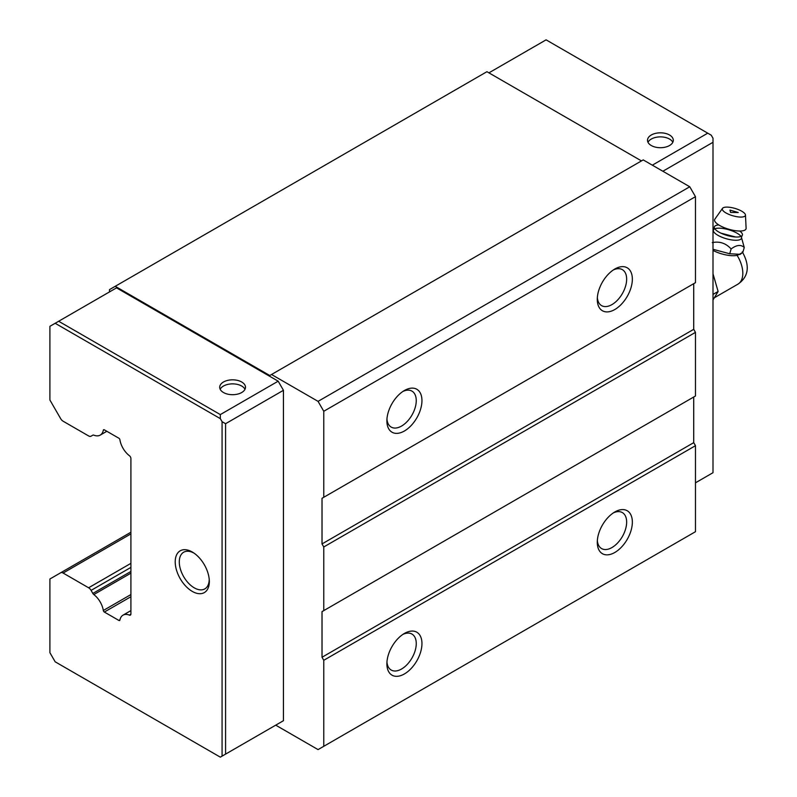 <?xml version="1.0" encoding="UTF-8"?>
<svg xmlns="http://www.w3.org/2000/svg" width="797" height="797" viewBox="0 0 797 797"><rect width="100%" height="100%" fill="white"/><g stroke="black" fill="none" stroke-linecap="round" stroke-linejoin="round"><path stroke-width="1.2" d="M192.266 591.394A24.119 13.928 60 0 1 175.21 561.855A24.119 13.928 60 0 1 192.266 552.002A24.119 13.928 60 0 1 193.193 552.57A24.119 13.928 60 0 1 209.302 580.465A24.119 13.928 60 0 1 192.266 591.394M194.159 553.218A21.17 12.224 -120 0 0 183.868 552.112A21.17 12.224 -120 0 0 180.371 569.008A21.17 12.224 -120 0 0 194.249 587.837A21.17 12.224 -120 0 0 205.028 588.774A21.17 12.224 -120 0 0 209.222 579.309M130.907 596.724L104.357 612.046A1.435 0.827 60 0 1 104.327 612.036A1.435 0.827 60 0 1 103.331 610.482A16.219 9.365 -120 0 0 93.817 594.562A2.501 1.445 60 0 1 92.841 593.426L130.907 571.449M106.848 431.277L100.203 435.112A16.219 9.365 -120 0 1 93.817 435.152A2.501 1.445 60 0 0 92.841 435.162L91.087 436.178A4.842 2.789 60 0 1 91.057 436.188A4.842 2.789 60 0 1 88.646 435.949A4.842 2.789 60 0 1 88.606 435.929L63.102 421.205A4.991 2.879 60 0 1 60.622 418.584L49.902 400.014L49.902 326.322L116.521 287.856L278.183 381.185L283.443 390.301L225.581 423.705L225.581 754.111L220.321 757.15L55.162 661.799L49.902 652.683L49.902 578.991L60.622 572.804A4.991 2.879 60 0 1 63.102 573.043L88.606 587.778A4.842 2.789 60 0 1 91.087 590.388L92.841 593.426M245.008 389.285A12.891 7.442 0 0 0 241.71 386.047A12.891 7.442 0 0 0 220.191 389.285M223.479 392.522A12.891 7.442 180 0 1 219.703 387.262A12.891 7.442 180 0 1 227.663 380.388A12.891 7.442 180 0 1 241.71 382.002A12.891 7.442 180 0 1 245.486 387.262A12.891 7.442 180 0 1 237.526 394.136A12.891 7.442 180 0 1 223.479 392.522M672.817 142.294A12.891 7.442 0 0 0 669.52 139.057A12.891 7.442 0 0 0 648.001 142.294M669.52 135.002A12.891 7.442 0 0 0 655.473 133.388A12.891 7.442 0 0 0 647.513 140.272A12.891 7.442 0 0 0 651.288 145.532A12.891 7.442 0 0 0 665.336 147.146A12.891 7.442 0 0 0 673.296 140.272A12.891 7.442 0 0 0 669.52 135.002M614.816 269.027L614.816 269.027A24.797 14.316 120 0 0 597.282 299.393A24.797 14.316 120 0 0 614.816 309.525A24.797 14.316 120 0 0 632.35 279.149A24.797 14.316 120 0 0 614.816 269.027M597.351 297.64A20.772 11.995 120 0 0 601.586 305.62A20.772 11.995 120 0 0 611.976 304.584A20.772 11.995 120 0 0 625.535 286.282A20.772 11.995 120 0 0 622.357 269.645A20.772 11.995 120 0 0 613.331 269.964M404.418 390.5L404.418 390.5A24.797 14.316 120 0 0 386.884 420.866A24.797 14.316 120 0 0 404.418 430.988A24.797 14.316 120 0 0 421.952 400.622A24.797 14.316 120 0 0 404.418 390.5M386.953 419.112A20.772 11.995 120 0 0 391.188 427.092A20.772 11.995 120 0 0 401.568 426.056A20.772 11.995 120 0 0 415.137 407.755A20.772 11.995 120 0 0 411.959 391.118A20.772 11.995 120 0 0 402.933 391.437M404.418 633.446L404.418 633.446A24.797 14.316 120 0 0 386.884 663.821A24.797 14.316 120 0 0 404.418 673.943A24.797 14.316 120 0 0 421.952 643.568A24.797 14.316 120 0 0 404.418 633.446M386.953 662.068A20.772 11.995 120 0 0 391.188 670.038A20.772 11.995 120 0 0 401.568 669.012A20.772 11.995 120 0 0 415.137 650.711A20.772 11.995 120 0 0 411.959 634.063A20.772 11.995 120 0 0 402.933 634.382M614.816 511.973L614.816 511.973A24.797 14.316 120 0 0 597.282 542.349A24.797 14.316 120 0 0 614.816 552.47A24.797 14.316 120 0 0 632.35 522.105A24.797 14.316 120 0 0 614.816 511.973M597.351 540.595A20.772 11.995 120 0 0 601.586 548.565A20.772 11.995 120 0 0 611.976 547.539A20.772 11.995 120 0 0 625.535 529.238A20.772 11.995 120 0 0 622.357 512.591A20.772 11.995 120 0 0 613.331 512.909M130.907 610.612L123.027 615.154A16.209 9.355 -120 0 1 129.413 615.115A2.481 1.435 60 0 0 130.389 615.105A2.481 1.435 60 0 0 130.907 613.979L130.907 458.564A2.481 1.435 60 0 0 129.413 455.705A16.209 9.355 -120 0 1 119.909 439.785A1.484 0.857 60 0 0 118.873 438.22L104.357 429.842A1.435 0.827 60 0 0 103.61 429.752A1.435 0.827 60 0 0 103.331 430.211A16.219 9.365 -120 0 1 100.203 435.112M222.074 756.134L222.074 421.683L225.581 423.705M58.669 321.261L220.321 414.589L220.321 418.644L222.074 421.683M220.321 418.644L55.162 323.283M123.027 615.154A16.209 9.355 -120 0 0 119.909 620.056A1.484 0.857 60 0 1 119.62 620.504A1.484 0.857 60 0 1 118.873 620.435L104.357 612.046M488.93 72.846L546.084 39.85L711.253 135.201L713.006 138.24L713.006 472.701L695.472 482.823M88.606 587.778L130.907 563.349M103.331 610.482L130.907 594.562M104.148 429.742L103.331 430.211M275.722 725.16L318.053 749.598L323.771 746.301L323.771 660.295L322.018 657.256L322.018 611.628L323.771 610.612L323.771 546.961L322.018 543.923L322.018 498.284L323.771 497.278L323.771 411.272L318.053 401.369L271.518 374.51L269.765 375.517L115.226 286.302L109.508 289.6L109.508 291.901M225.581 754.111L283.443 720.707L283.443 390.301M278.183 723.746L283.443 720.707M91.087 590.388L130.907 567.404M641.465 160.914L486.927 71.7L115.226 286.302M220.321 414.589L278.183 381.185M707.746 133.179L652.344 165.168M662.865 171.245L713.006 142.294M323.771 497.278L695.472 282.676L695.472 196.67L689.754 186.767L643.219 159.908L271.518 374.51M323.771 610.612L695.472 396.009L695.472 332.359L693.719 329.32L693.719 283.682L322.018 498.284M323.771 746.301L695.472 531.699L695.472 445.692L693.719 442.654L693.719 397.026L322.018 611.628M689.754 186.767L318.053 401.369M695.472 196.67L323.771 411.272M693.719 329.32L322.018 543.923M323.771 546.961L695.472 332.359M693.719 442.654L322.018 657.256M323.771 660.295L695.472 445.692M718.794 224.953A14.605 4.662 16.2 0 0 714.341 227.713A14.605 4.662 16.2 0 0 718.804 232.037A14.605 4.662 16.2 0 0 741.977 235.763A14.605 4.662 16.2 0 0 739.696 231.04M714.341 227.713L713.843 229.446A14.595 4.652 16.2 0 0 717.868 235.284A14.595 4.652 16.2 0 0 733.549 240.156A14.595 4.652 16.2 0 0 741.469 237.486L744.259 247.508C740.941 244.37 736.558 244.858 731.118 248.963C725.898 243.224 719.611 241.102 712.279 242.607M744.259 247.508L742.864 252.3L739.486 254.273L729.723 253.765L713.006 249.282M713.006 250.417A17.086 5.449 16.2 0 0 738.171 254.901L739.486 254.273M742.585 252.49L739.985 254.482M713.006 299.951L718.117 291.483L713.006 273.819M713.006 294.432L718.117 291.483M729.723 253.765L731.118 248.963M720.986 233.172L735.591 236.998M741.758 211.215A12.025 3.836 -163.8 0 1 745.464 215.021A12.025 3.836 -163.8 0 1 738.61 216.943A12.025 3.836 -163.8 0 1 725.997 212.958A12.025 3.836 -163.8 0 1 722.52 208.346A12.025 3.836 -163.8 0 1 730.341 207.379A12.025 3.836 -163.8 0 1 741.758 211.215M722.52 208.346L714.879 219.155A16.368 5.22 16.2 0 0 719.611 225.441A16.368 5.22 16.2 0 0 736.777 230.861A16.368 5.22 16.2 0 0 746.112 228.251L745.464 215.021M729.942 210.099L730.59 212.45L738.261 212.52L729.942 210.099M129.413 615.115L130.887 614.268M60.622 572.804L130.907 532.227M130.907 533.9L63.102 573.043M130.907 573.153L93.817 594.562M118.873 620.435L119.958 619.807M740.971 236.4A14.595 4.652 16.2 0 0 737.006 233.162A14.595 4.652 16.2 0 0 714.849 228.799M742.266 251.842C749.369 264.265 749.678 276.18 737.883 284.18A23.8 13.738 -120 0 0 737.046 255.299M741.977 235.763L741.469 237.486M714.819 297.49L737.883 284.18M713.843 229.446L713.006 230.263"/></g></svg>
